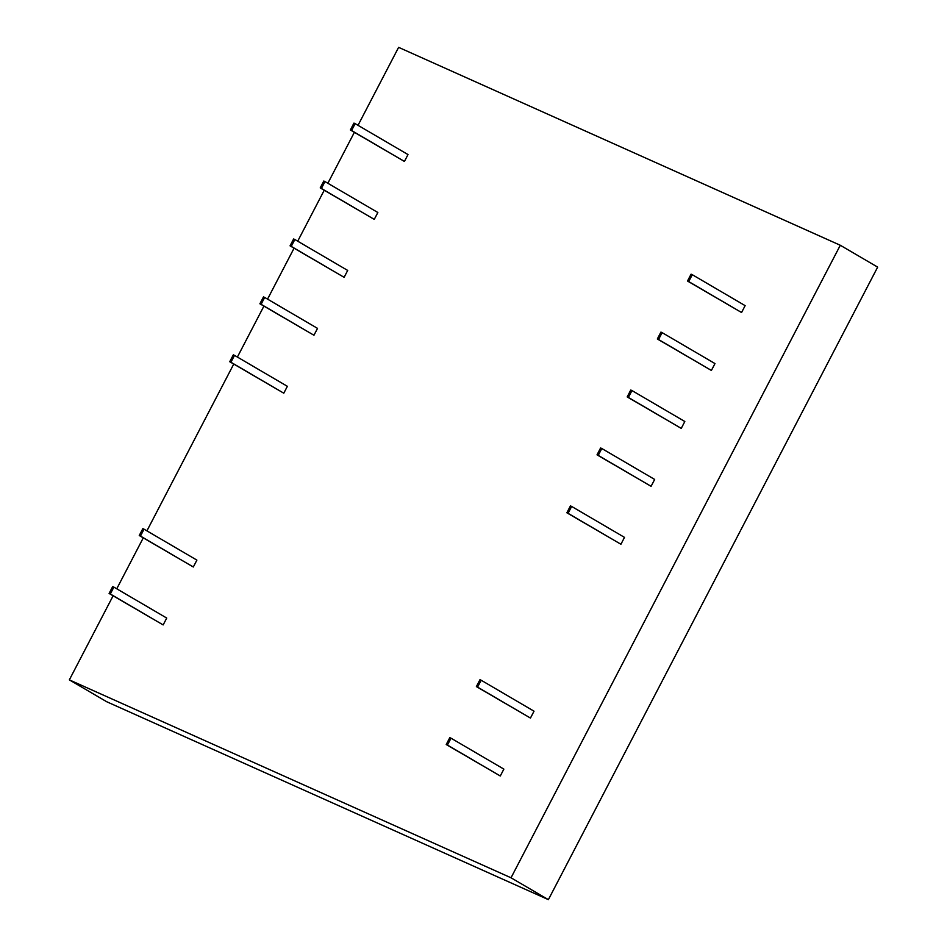 <?xml version="1.0" encoding="UTF-8"?>
<svg xmlns="http://www.w3.org/2000/svg" width="947" height="947" viewBox="0 0 947 947"><rect width="100%" height="100%" fill="white"/><g stroke="black" fill="none" stroke-linecap="round" stroke-linejoin="round"><path stroke-width="1.42" d="M548.384 899.65L106.703 701.739L69.344 679.875L511.025 877.786L548.384 899.65L877.656 267.125L840.297 245.261L398.616 47.35L358.025 125.324M511.025 877.786L840.297 245.261M354.379 132.32L327.863 183.256M324.229 190.252L297.713 241.189M294.067 248.197L267.551 299.122M263.905 306.13L237.389 357.066M233.743 364.062L146.915 530.865M143.269 537.872L116.753 588.797M113.107 595.805L69.344 679.875M113.877 587.116L112.681 586.584L109.094 593.449L110.302 593.994L113.877 587.116L166.731 618.06L163.156 624.925L110.302 593.994M163.156 624.925L109.094 593.449M144.039 529.184L142.843 528.639L139.256 535.517L140.464 536.061L144.039 529.184L196.893 560.115L193.318 566.993L140.464 536.061M193.318 566.993L139.256 535.517M234.513 355.374L233.317 354.841L229.73 361.718L230.938 362.251L234.513 355.374L287.367 386.317L283.792 393.194L230.938 362.251M283.792 393.194L229.73 361.718M264.675 297.441L263.479 296.908L259.892 303.774L261.1 304.318L264.675 297.441L317.529 328.384L313.954 335.25L261.1 304.318M313.954 335.25L259.892 303.774M294.837 239.508L293.629 238.975L290.054 245.841L291.25 246.386L294.837 239.508L347.691 270.44L344.116 277.317L291.25 246.386M344.116 277.317L290.054 245.841M324.987 181.575L323.791 181.031L320.216 187.908L321.412 188.453L324.987 181.575L377.853 212.507L374.266 219.384L321.412 188.453M374.266 219.384L320.216 187.908M355.149 123.643L353.953 123.098L350.366 129.976L351.574 130.508L355.149 123.643L408.003 154.574L404.428 161.452L351.574 130.508M404.428 161.452L350.366 129.976M692.281 274.701L691.085 274.168L687.498 281.034L688.706 281.579L692.281 274.701L745.135 305.644L741.56 312.51L688.706 281.579M741.56 312.51L687.498 281.034M662.119 332.634L660.923 332.101L657.348 338.979L658.544 339.511L662.119 332.634L714.985 363.577L711.398 370.455L658.544 339.511M711.398 370.455L657.348 338.979M631.969 390.566L630.761 390.034L627.186 396.911L628.382 397.444L631.969 390.566L684.823 421.51L681.248 428.387L628.382 397.444M681.248 428.387L627.186 396.911M601.807 448.511L600.599 447.967L597.024 454.844L598.22 455.377L601.807 448.511L654.661 479.442L651.086 486.32L598.22 455.377M651.086 486.32L597.024 454.844M571.645 506.444L570.449 505.899L566.862 512.777L568.07 513.321L571.645 506.444L624.499 537.375L620.924 544.253L568.07 513.321M620.924 544.253L566.862 512.777M481.171 680.242L479.963 679.709L476.388 686.587L477.584 687.12L481.171 680.242L534.025 711.185L530.45 718.063L477.584 687.12M530.45 718.063L476.388 686.587M451.009 738.187L449.813 737.642L446.226 744.52L447.434 745.052L451.009 738.187L503.863 769.118L500.288 775.995L447.434 745.052M500.288 775.995L446.226 744.52"/></g></svg>
